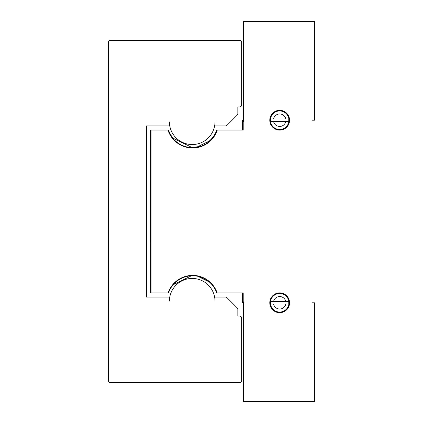<?xml version="1.0" encoding="UTF-8"?>
<svg xmlns="http://www.w3.org/2000/svg" width="423" height="423" viewBox="0 0 423 423"><rect width="100%" height="100%" fill="white"/><g stroke="black" fill="none" stroke-linecap="round" stroke-linejoin="round"><path stroke-width="0.63" d="M243.5 302.789L242.4 302.789L242.4 292.954M242.4 130.051L242.4 120.211L243.5 120.211M216.75 130.051A25.533 25.533 0 0 1 209.279 141.049A25.533 25.533 0 0 0 216.75 130.051L217.152 130.051M243.209 121.486L243.209 130.051L217.279 130.051A25.914 25.914 0 0 1 167.968 130.051L150.71 130.051L150.71 292.954L168.09 292.954A25.914 25.914 0 0 1 217.152 292.954L243.209 292.954L243.209 302.186A0.381 0.381 0 0 1 243.5 302.556L243.5 401.469A0.381 0.381 0 0 0 243.881 401.85L314.115 401.85A0.381 0.381 0 0 0 314.495 401.469L314.495 302.789L312.01 302.789L312.01 120.211L314.495 120.211L314.495 21.816A0.381 0.381 0 0 0 314.115 21.436L243.881 21.436A0.381 0.381 0 0 0 243.5 21.816L243.5 21.531A0.381 0.381 0 0 1 243.881 21.15L314.115 21.15A0.381 0.381 0 0 1 314.495 21.531L314.495 21.816A0.381 0.381 0 0 0 314.115 21.436L314.115 21.15A0.381 0.381 0 0 1 314.495 21.531L314.495 21.816L243.881 21.816L243.881 120.729A0.761 0.761 0 0 1 243.209 121.486L243.209 120.211M167.968 130.051L168.37 130.051A25.533 25.533 0 0 0 216.877 130.051A25.533 25.533 0 0 1 168.37 130.051A25.533 25.533 0 0 0 216.877 130.051L217.279 130.051M168.09 292.954L168.491 292.954A25.533 25.533 0 0 1 216.75 292.954L217.152 292.954M168.491 130.051A25.533 25.533 0 0 0 173.155 138.221A25.533 25.533 0 0 1 168.491 130.051L168.09 130.051M190.287 147.125A25.533 25.533 0 0 0 197.895 146.681A25.533 25.533 0 0 1 190.287 147.125M245.44 21.436L310.233 21.436M243.632 21.531L243.5 21.531A0.381 0.381 0 0 1 243.881 21.15L243.881 21.816L243.5 21.816L243.5 120.729A0.381 0.381 0 0 1 243.209 121.1A0.381 0.381 0 0 0 243.5 120.729L243.881 120.729M312.01 120.211L312.01 302.789M269.784 120.211A9.888 9.888 0 0 1 284.621 111.646A9.888 9.888 0 0 1 284.621 128.772A9.888 9.888 0 0 1 269.784 120.211M269.784 302.789A9.888 9.888 0 0 1 284.621 294.228A9.888 9.888 0 0 1 284.621 311.354A9.888 9.888 0 0 1 269.784 302.789M243.209 302.789L243.209 302.186M168.491 292.954A25.533 25.533 0 0 1 216.75 292.954M289.184 120.211A9.507 9.507 0 0 0 274.924 111.973A9.507 9.507 0 0 0 274.924 128.444A9.507 9.507 0 0 0 289.184 120.211M289.184 302.789A9.507 9.507 0 0 0 274.924 294.556A9.507 9.507 0 0 0 274.924 311.027A9.507 9.507 0 0 0 289.184 302.789M210.199 140.595L197.895 146.644L197.895 147.056M209.279 281.951L197.895 276.319M285.784 118.953L288.772 118.953L288.772 121.464L270.583 121.464L270.583 118.953L285.784 118.953A6.234 6.234 0 0 0 273.57 118.953M285.784 301.536L288.772 301.536L288.772 304.047L270.583 304.047L270.583 301.536L285.784 301.536A6.234 6.234 0 0 0 273.57 301.536M173.155 284.779L190.287 276.356L190.287 275.875M190.287 147.5L190.287 146.644L172.642 137.972M150.71 242.945L150.35 241.168L150.71 242.945L150.35 241.168L150.35 181.832L150.71 180.055M241.639 42.231A1.904 1.904 0 0 0 239.735 40.328L110.408 40.328A1.904 1.904 0 0 0 108.505 42.231L108.505 380.769A1.904 1.904 0 0 0 110.408 382.672L239.735 382.672A1.904 1.904 0 0 0 241.639 380.769L241.639 318.006A1.904 1.904 0 0 0 239.735 316.103L237.837 316.103L237.837 309.282A1.904 1.904 0 0 0 237.277 307.939L226.982 297.644A1.904 1.904 0 0 0 225.633 297.083L214.694 297.083A22.821 22.821 0 0 1 215.011 301.081A22.821 22.821 0 0 0 192.19 278.445A22.821 22.821 0 0 0 169.369 301.081A22.821 22.821 0 0 1 169.686 297.083L146.543 297.083L146.543 125.917L169.686 125.917A22.821 22.821 0 0 1 169.369 121.919A22.821 22.821 0 0 0 192.19 144.555A22.821 22.821 0 0 0 215.011 121.919A22.821 22.821 0 0 1 214.694 125.917L225.633 125.917A1.904 1.904 0 0 0 226.982 125.356L237.277 115.061A1.904 1.904 0 0 0 237.837 113.718L237.837 106.897L239.735 106.897A1.904 1.904 0 0 0 241.639 104.994L241.639 42.231M243.209 301.8A0.761 0.761 0 0 1 243.881 302.556L243.881 401.469L314.115 401.469L314.115 302.789M151.085 130.051L151.085 292.954M314.115 120.211L314.115 21.436M243.881 21.436A0.381 0.381 0 0 0 243.5 21.816M314.495 401.469L314.115 401.469L314.115 401.85M243.881 302.556L243.5 302.556M243.881 401.469L243.5 401.469A0.381 0.381 0 0 0 243.881 401.85L243.881 401.469M288.941 120.211A9.264 9.264 0 0 0 275.045 112.185A9.264 9.264 0 0 0 275.045 128.232A9.264 9.264 0 0 0 288.941 120.211M288.941 302.789A9.264 9.264 0 0 0 275.045 294.768A9.264 9.264 0 0 0 275.045 310.815A9.264 9.264 0 0 0 288.941 302.789M273.57 121.464A6.234 6.234 0 0 0 285.784 121.464M273.57 304.047A6.234 6.234 0 0 0 285.784 304.047"/></g></svg>
